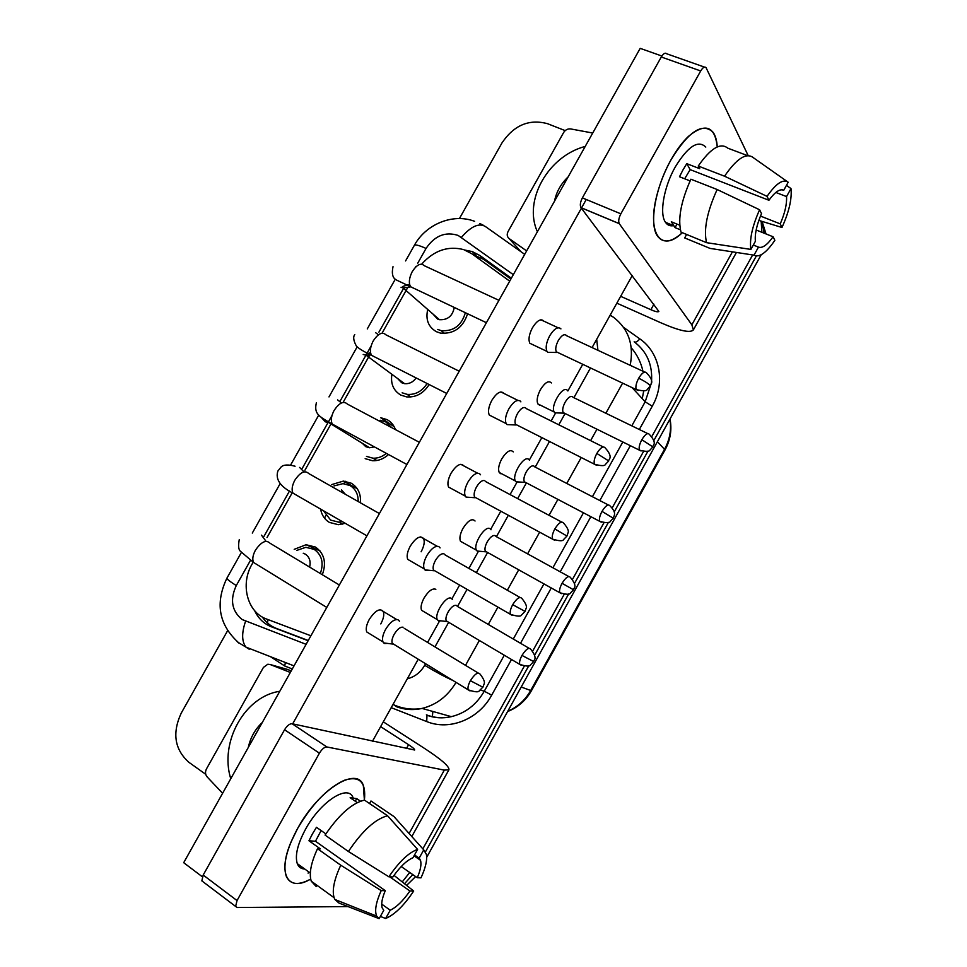 <?xml version="1.0" encoding="UTF-8"?>
<svg xmlns="http://www.w3.org/2000/svg" width="967" height="967" viewBox="0 0 967 967"><rect width="100%" height="100%" fill="white"/><g stroke="black" fill="none" stroke-linecap="round" stroke-linejoin="round"><path stroke-width="1.45" d="M429.143 384.528C423.522 393.412 416.015 397.534 406.623 396.893L400.858 395.104C393.46 390.692 390.463 383.754 391.889 374.289M394.137 426.665L380.744 417.732L387.09 419.63C391.055 421.793 393.823 425.105 395.418 429.59M388.516 454.538C383.742 458.866 378.448 460.945 372.633 460.751L365.163 458.66M331.596 484.624L343.394 481.095L351.347 483.258C358.044 487.428 361.078 493.956 360.461 502.84M345.243 523.304L338.426 524.706L329.372 522.41C324.598 519.497 321.685 515.06 320.621 509.101M294.21 549.329L306.08 544.735L315.52 547.08C324.38 553.547 326.641 562.77 322.313 574.724M467.581 313.767C462.963 327.74 453.91 334.183 440.432 333.095L436.455 331.729C428.357 327.039 425.444 319.618 427.716 309.464M509.694 281.143L471.811 253.741L463.701 249.619C447.963 245.618 433.953 250.465 421.672 264.16M253.161 562.202L252.012 564.232C240.07 584.334 247.262 612.377 266.59 619.049L310.903 635.778M407.494 287.973L382.086 333.119M369.612 355.276L343.225 402.175M331.234 423.486L304.895 470.264M292.264 492.711L267.025 537.555M412.752 874.567L404.52 883.729L412.752 874.567M756.327 256.001L653.813 440.601L756.327 256.001M648.023 451.033L614.214 511.93L648.023 451.033M608.436 522.337L574.495 583.476L608.436 522.337M568.705 593.883L534.642 655.227L568.705 593.883M528.84 665.695L425.492 851.806L528.84 665.695M761.984 221.383L764.135 233.18L761.984 221.383M762.081 221.407L766.021 233.941M761.198 254.756L426.689 857.294M415.629 876.573L406.611 885.397M511.338 278.218L479.898 255.518L472.295 251.601L464.982 250.078M473.008 254.611L483.633 259.374L510.866 279.052M761.162 221.129L761.911 232.298M459.422 218.566L502.006 142.874C513.985 125.142 529.167 118.748 547.564 123.703L565.187 130.618M205.729 774.313L188.855 762.286C174.592 749.437 172.041 733.059 181.216 713.15L227.547 630.786M409.718 872.464L402.248 881.916M752.664 254.95L651.831 436.516M643.478 451.577L612.232 507.832M603.892 522.857L572.512 579.342M564.16 594.391L532.684 651.069M524.283 666.19L422.845 848.857M254.659 610.697C258.31 618.433 263.882 623.8 271.401 626.785L308.122 640.71M308.243 640.505L276.429 628.429C270.615 626.169 265.913 622.373 262.299 617.019M454.26 307.446C452.604 316.064 447.661 320.137 439.441 319.69L437.471 319.013L432.986 314.07M560.92 328.901L560.642 328.575C557.621 326.52 553.97 328.937 549.679 335.839C546.258 342.523 545.352 347.709 546.984 351.408L547.842 352.351L551.287 352.399M566.178 335.259C564.015 333.796 561.392 335.561 558.297 340.553C555.82 345.388 555.155 349.135 556.315 351.807L558.442 352.81M465.357 312.704C461.597 325.577 453.535 331.548 441.182 330.629L437.737 329.445M567.762 390.825L567.315 390.281C562.806 385.047 550.09 406.164 554.236 412.015L554.961 412.836L557.971 412.945M572.621 396.808C570.578 395.624 568.076 397.425 565.139 402.212C562.818 406.72 562.153 410.165 563.169 412.558L564.994 413.465M416.161 377.952C413.09 382.17 409.234 384.068 404.593 383.669L401.668 382.751L397.618 378.52M520.875 401.861L520.173 400.991C516.946 399.286 513.175 401.921 508.847 408.884C505.596 415.181 504.701 420.101 506.2 423.619L507.022 424.598L510.576 424.755M525.613 407.893C523.304 406.684 520.584 408.594 517.466 413.622C515.109 418.191 514.456 421.745 515.508 424.283L517.659 425.371M427.088 383.488C422.108 391.333 415.472 394.959 407.18 394.379L402.151 392.807M374.41 446.899L369.587 447.757L365.756 446.669L362.25 443.237M380.14 420.234L385.797 421.926L391.732 427.632M480.539 474.773L479.559 473.649C476.139 472.295 472.247 475.135 467.895 482.158C464.789 488.117 463.906 492.771 465.272 496.107L466.348 497.316L469.684 497.364M484.902 480.756C482.448 479.801 479.644 481.868 476.501 486.945C474.253 491.26 473.612 494.62 474.579 497.038L476.707 498.186M386.341 453.354C382.255 456.775 377.807 458.382 372.996 458.201L366.457 456.364M342.33 521.624L338.595 522.12L330.666 520.101L323.486 510.745M334.002 485.918L342.983 483.645L350.054 485.567C355.578 488.951 358.286 494.282 358.189 501.547M440.082 547.902L438.825 546.56C435.198 545.557 431.185 548.591 426.798 555.674C423.836 561.307 422.966 565.707 424.199 568.886L425.565 570.3L428.611 570.24M444.071 553.873C441.46 553.172 438.571 555.384 435.404 560.509C433.264 564.583 432.624 567.762 433.506 570.047L435.609 571.267M341.46 489.931L345.376 494.294M303.251 553.245L305.379 554.164C309.537 557.077 310.951 561.38 309.609 567.085M296.712 550.416L305.838 547.31L314.215 549.389C321.951 555.022 323.981 563.072 320.319 573.528M399.492 621.213L397.957 619.702C394.125 619.049 389.991 622.301 385.567 629.444C382.739 634.775 381.88 638.933 382.992 641.943L384.648 643.514L387.356 643.393M403.094 627.22C400.338 626.785 397.364 629.142 394.173 634.316C392.131 638.172 391.502 641.181 392.288 643.345L394.331 644.602M529.481 460.244L528.756 459.398C524.054 454.901 511.483 475.172 515.399 480.986L516.209 481.904L519.182 482.013M533.965 466.118C531.79 465.163 529.227 467.097 526.253 471.92C524.029 476.199 523.389 479.475 524.319 481.759L526.145 482.714M491.031 529.783L490.076 528.731C485.18 524.936 472.754 544.445 476.441 550.199L477.48 551.311L480.224 551.323M495.189 535.645C492.892 534.92 490.233 536.987 487.247 541.846C485.12 545.908 484.491 549.026 485.337 551.202L487.15 552.205M452.471 599.516L451.275 598.295C446.198 595.152 433.893 613.997 437.35 619.654L438.643 620.935L441.109 620.862M456.303 605.39C453.861 604.907 451.13 607.107 448.12 612.002C446.089 615.858 445.461 618.807 446.246 620.874L448.023 621.926M537.398 231.729C523.087 200.604 548.071 156.134 585.216 146.428M554.502 201.209C556.339 191.974 560.884 183.863 568.149 176.876M230.75 778.737C219.255 741.894 244.869 696.325 279.777 691.296M248.289 747.455C250.513 737.458 255.179 729.142 262.275 722.506M671.062 159.724C676.586 149.897 682.412 142.089 688.528 136.311C705.378 122.567 714.951 126.109 717.248 146.911C716.885 140.566 715.495 135.694 713.102 132.31C702.634 122.132 688.625 131.27 671.062 159.724C664.728 171.195 659.965 183.138 656.811 195.527C646.645 234.232 661.779 253.088 682.315 232.696C671.473 242.463 663.205 243.599 657.5 236.105C648.942 224.537 655.106 187.707 671.062 159.724M526.64 250.924L509.162 238.583C507.034 236.782 506.672 234.449 508.05 231.572L563.628 132.527C565.393 129.82 567.738 128.623 570.687 128.937L592.723 133.023M616.849 303.167L660.944 322.821C679.487 330.883 690.293 333.24 693.387 329.904L691.852 324.827L619.291 223.691L580.998 207.7L658.853 311.422C658.116 312.256 655.457 311.688 650.876 309.706L620.657 296.337M748.18 155.59L706.043 67.642C704.653 66.3 702.876 67.412 700.7 70.954L661.283 56.993C663.435 53.499 665.236 52.423 666.71 53.777L704.472 67.098M580.998 207.7L580.937 207.615C579.813 205.282 580.297 202.043 582.376 197.897L620.85 213.828L700.7 70.954M620.85 213.828C618.735 218.022 618.203 221.286 619.243 223.595L619.291 223.691M582.376 197.897L661.283 56.993M671.001 225.807L672.246 225.093M297.606 828.477C312.22 803.831 327.825 787.754 344.421 780.248C359.591 775.474 366.239 782.098 364.402 800.132L363.338 785.458C357.186 765.719 318.687 789.531 297.606 828.477L290.862 842.366C277.191 874.519 288.42 892.444 310.673 879.076C298.223 885.796 290.04 884.757 286.135 875.945C282.751 864.885 286.57 849.062 297.606 828.477M222.603 793.278L207.107 776.876C205.246 774.555 205.028 771.896 206.467 768.91L263.423 667.423L267.811 664.244L270.156 664.522L290.342 672.452M287.078 669.309L291.236 670.844M383.295 721.841L424.187 748.192C441.242 759.325 449.486 766.517 448.942 769.744L444.324 770.119L326.882 746.971C324.477 746.959 321.987 749.026 319.412 753.184L284.552 729.747C287.102 725.649 289.616 723.642 292.094 723.727L414.65 750.017C414.819 749.232 412.788 747.467 408.582 744.699L380.623 726.628M203.336 882.001L201.849 880.877L203.191 875.05L237.036 900.567L319.412 753.184M237.036 900.567L235.622 906.43L237.169 907.505L348.047 906.587M203.191 875.05L284.552 729.747M302.212 868.62L303.59 868.185M424.114 611.809L421.576 610.298C420.44 607.421 421.261 603.348 424.054 598.053C428.502 590.934 432.442 588.021 435.851 589.314M463.048 542.705L460.473 541.266C459.228 538.232 460.062 533.941 462.975 528.369C468.064 520.488 472.089 518.034 475.051 521.008M500.604 473.697L499.238 472.476C497.884 469.297 498.718 464.764 501.764 458.89C506.587 451.359 510.431 449.026 513.284 451.891M369.66 633.748L366.747 631.959C365.599 628.949 366.42 624.803 369.225 619.496C375.148 610.564 379.826 607.88 383.246 611.434C384.419 614.456 383.609 618.614 380.793 623.92M410.721 561.102L407.736 559.373C406.454 556.194 407.288 551.806 410.226 546.21C415.834 537.664 420.294 535.126 423.606 538.571C424.912 541.774 424.078 546.174 421.141 551.77M451.625 488.722L448.579 487.078C447.177 483.718 448.011 479.076 451.093 473.153C456.388 465.006 460.643 462.601 463.834 465.913M492.348 416.596L489.29 415.048C487.743 411.519 488.589 406.611 491.828 400.338C496.82 392.59 500.858 390.281 503.94 393.448M539.574 405.185L537.882 403.928C536.407 400.592 537.265 395.829 540.444 389.641C545.001 382.448 548.652 380.224 551.408 382.944M532.902 344.723L529.868 343.285C528.187 339.586 529.034 334.413 532.43 327.777C537.12 320.391 540.952 318.203 543.913 321.177M202.357 876.791L183.694 862.697L640.19 48.35L661.875 56.026M292.675 723.848L581.385 208.195M581.53 207.917L586.244 199.504M632.273 275.51L592.082 347.576M582.75 364.305L567.871 390.97M555.505 413.139L551.13 420.971M541.846 437.604L529.348 460.026M516.946 482.255L510.068 494.584M500.797 511.192L490.704 529.287M478.387 551.383L468.886 568.415M459.591 585.071L451.952 598.766M439.538 621.032L427.583 642.439M418.228 659.228L372.5 741.193M684.684 178.786L690.16 169.624L768.922 200.266C775.063 191.829 779.994 188.517 783.705 190.318L782.436 189.834M775.836 192.457L786.534 196.579C787.005 204.001 784.914 213.103 780.248 223.885L760.461 216.064M690.1 180.914L679.487 176.743L682.968 169.926L686.788 163.665L699.709 168.681L698.247 166.034C710.624 148.205 720.488 142.258 727.813 148.181L747.539 155.614M673.201 225.722C669.962 226.23 667.387 225.093 665.489 222.313C659.216 213.9 663.737 187.139 675.28 166.916C687.996 146.271 698.162 139.659 705.789 147.081M679.741 225.214L671.316 221.769L675.051 227.608L680.381 229.795M686.618 234.461L684.684 237.93L710.02 248.398L754.006 255.155L758.479 247.117L753.317 245.026M681.022 232.153C677.662 219.062 680.949 201.414 690.897 179.209L717.127 189.508L759.591 209.766L761.513 213.598C756.726 224.815 754.683 234.05 755.384 241.303L750.888 249.413L706.551 242.669L681.022 232.153M706.551 242.669C703.492 229.602 707.022 211.882 717.127 189.508M758.817 220.416L781.977 227.487L780.248 223.885M786.534 196.579L790.994 188.565L786.461 185.362M790.994 188.565C792.046 198.924 789.036 211.906 781.977 227.487M756.158 229.989L773.092 236.77L774.857 240.312C766.299 252.87 759.349 257.814 754.006 255.155M750.888 249.413C749.377 239.441 752.278 226.218 759.591 209.766M773.092 236.77C767.182 245.038 762.31 248.483 758.479 247.117M768.922 200.266L767.049 196.361L724.537 176.199L698.247 166.034M724.537 176.199C736.939 158.177 746.657 152.097 753.704 157.947L787.211 181.542M767.049 196.361C776.066 183.416 783.113 178.714 788.202 182.231L783.705 190.318M690.16 169.624L686.788 163.665M675.051 227.608L677.009 224.09M388.879 876.791L392.916 876.912C400 866.819 406.684 860.425 412.969 857.741L417.599 849.413C408.703 852.556 399.141 861.682 388.879 876.791L348.398 851.492L325.081 835.101C338.958 814.661 352.097 803.009 364.499 800.12L387.574 815.773L417.599 849.413M414.529 854.949L419.158 858.128L420.488 860.279C421.636 864.208 420.572 870.022 417.285 877.722L401.22 866.553M321.129 830.568L315.472 841.254L385.277 890.667C382.086 898.222 381.034 903.94 382.122 907.783L383.778 910.298L379.137 918.65L338.982 903.069L334.884 899.479L334.123 897.739C331.923 890.341 334.135 879.499 340.759 865.211L381.203 890.607L385.277 890.667M316.294 886.618L311.253 881.167C308.896 873.709 310.975 862.89 317.502 848.7L320.379 848.881L308.944 840.77L312.389 834.001L316.463 827.293L325.867 833.892M304.75 869.031C301.136 868.91 298.634 867.109 297.28 863.628C294.802 855.602 297.558 844.118 305.572 829.178C320.488 801.595 347.999 783.935 353.015 797.533M419.158 858.128L423.751 849.872L393.907 816.523L370.977 800.99L369.563 803.553M370.977 800.99L372.222 801.836M393.907 816.523L397.316 820.33M317.502 848.7L340.759 865.211M423.751 849.872L426.423 854.49C427.341 860.147 425.528 867.931 421.008 877.843L417.285 877.722M389.701 876.815L409.923 890.994L413.683 891.042L394.004 875.353M413.683 891.042C404.037 905.511 394.693 914.661 385.64 918.481L390.245 910.201L381.699 904.109M380.369 916.45L385.64 918.481M379.137 918.65L376.695 916.124C374.422 910.938 375.933 902.429 381.203 890.607M409.923 890.994C403.154 900.773 396.591 907.179 390.245 910.201M360.473 801.184L356.714 798.621L350.139 797.727L357.27 802.586M348.398 851.492C362.311 830.81 375.377 818.904 387.574 815.773M308.944 840.77L315.472 841.254M355.264 801.232L356.714 798.621M308.763 871.92L308.086 873.141M267.557 623.062L267.895 619.545M474.035 255.348L476.187 253.958M642.245 398.622L643.732 390.886M642.946 371.243C640.952 362.299 637.06 354.502 631.27 347.83M345.207 481.24L343.829 483.681M325.855 515.677L324.477 518.131M657.391 441.726L665.054 449.897L531.463 690.643L530.69 690.498L664.619 449.135C669.853 439.453 671.606 429.481 669.901 419.219M507.76 711.253C517.538 707.095 525.178 700.168 530.69 690.498L521.213 687.029M513.32 274.664L458.153 235.428C445.364 231.379 434.654 235.718 426.048 248.434L417.732 263.205M474.616 221.322C452.604 212.885 425.565 224.525 414.335 245.376C415.254 244.325 419.158 245.352 426.048 248.434M250.453 560.389L236.274 585.567C229.783 599.697 231.742 611.023 242.149 619.545L306.104 644.324M249.232 649.232L245.932 647.116C241.702 641.484 241.581 632.865 245.57 621.261M623.57 327.366L639.816 338.885C659.917 352.568 665.767 382.714 652.254 406.225L639.32 429.505M630.327 445.678L599.83 500.555M590.861 516.692L560.231 571.811M551.263 587.96L520.524 643.273M511.507 659.494L491.695 695.14C478.713 719.327 449.45 730.979 426.713 721.563L391.2 707.663M292.288 668.959L284.697 665.985L270.53 656.714M610.044 315.363L613.416 317.176C628.526 328.877 634.11 344.917 630.182 365.308M632.104 387.622L645.17 401.801L651.407 382.944M651.48 382.243C652.822 365.067 647.044 351.577 634.159 341.798C635.452 342.741 637.338 341.774 639.816 338.885M461.44 237.314C471.558 225.71 479.862 222.337 486.341 227.185L524.706 254.357M610.274 314.952L611.325 315.689M479.813 223.498L483.282 225.238M238.789 643.019L237.06 641.484M480.442 689.954L484.262 691.236L504.278 655.227M456.025 682.376C447.806 696.155 436.48 704.846 422.059 708.424C413.102 710.382 404.496 709.778 396.216 706.599L393.11 704.242M426.387 714.855C434.388 717.913 442.693 718.505 451.323 716.656C465.429 713.187 476.405 704.713 484.262 691.236L491.695 695.14M622.615 383.137L605.862 413.247M596.965 429.227L590.607 440.638M581.215 457.512L566.771 483.452M557.899 499.395L549.026 515.326M539.646 532.176L527.583 553.849M518.699 569.805L507.337 590.233M497.92 607.131L488.287 624.44M479.354 640.48L465.514 665.344M513.272 639.042L543.938 583.887M552.894 567.774L583.452 512.8M592.396 496.712L622.833 441.979M631.802 425.855L645.17 401.801L652.254 406.225M415.955 266.36L415.592 267.013M405.765 284.479L405.064 285.7M403.735 288.081L378.907 332.165M371.123 346.017L365.877 355.324M365.453 356.086L339.852 401.571M331.983 415.544L327.922 422.76M327.632 423.268L302.042 468.729M289.52 490.982L264.027 536.262M407.3 678.81C414.722 676.948 420.524 672.44 424.694 665.296L425.577 663.725M434.957 646.899L448.664 622.313M457.5 606.466L467.037 589.362M476.356 572.645L487.61 552.459M496.409 536.697L508.352 515.278M517.635 498.621L526.423 482.859M535.21 467.109L549.498 441.472M558.805 424.803L565.091 413.513M573.902 397.715L590.499 367.968M597.932 350.296L596.687 339.296M426.713 721.563L426.991 715.278C434.884 718.13 442.995 718.59 451.323 716.656L422.059 708.424C412.039 710.02 402.477 708.763 393.4 704.641L392.977 704.472M284.697 665.985L285.398 662.516M424.694 665.296C435.38 671.751 444.796 676.815 452.943 680.49M294.028 665.876L245.932 647.116L238.547 642.644C218.832 624.779 214.952 603.287 226.919 578.145C226.749 579.028 229.868 581.505 236.274 585.567M432.37 716.68L432.853 711.458M483.633 259.374L479.898 255.518M276.429 628.429L271.401 626.785M638.691 378.206C644.022 380.817 647.769 383.162 649.921 385.265L650.32 386.099C649.776 384.31 655.831 382.739 646.597 372.936C644.784 370.893 642.148 372.646 638.691 378.206C636.141 383.174 635.319 386.969 636.262 389.592L638.184 390.499M498.936 300.326L424.332 265.732C420.899 262.589 416.886 264.535 412.305 271.546L411.918 272.271C409.029 278.399 408.594 283.222 410.612 286.752L413.997 288.359M410.697 286.873L403.082 287.961L401.039 287.259M641.822 439.707L652.87 446.899C652.254 445.183 658.213 444.131 649.365 434.388C647.685 432.527 645.17 434.304 641.822 439.707C639.429 444.337 638.631 447.83 639.441 450.175L641.097 450.985M596.832 453.438L608.702 460.945C608.05 459.349 614.178 457.911 605.173 447.902C603.287 445.739 600.507 447.588 596.832 453.438C594.391 458.128 593.605 461.718 594.463 464.22L596.397 465.2M375.522 332.588L378.23 334.655M459.204 371.219L385.942 334.836C382.364 331.5 378.145 333.518 373.262 340.892L372.875 341.605C370.131 347.371 369.684 351.94 371.533 355.312L374.954 357.041M370.893 354.974L366.263 355.373L363.217 354.442M554.828 528.925L566.94 536.044L568.04 532.805C569.031 530.943 567.556 527.704 563.616 523.087C561.646 520.838 558.721 522.784 554.828 528.925C552.508 533.361 551.734 536.77 552.52 539.127L554.454 540.178M337.616 399.903L340.275 402.03M419.352 442.294L347.419 404.121C343.732 400.616 339.284 402.719 334.111 410.455L333.724 411.168C331.113 416.596 330.654 420.911 332.334 424.114L335.742 425.951M330.279 422.942L325.287 421.817L321.117 417.188M512.691 604.677L525.045 611.398L526.121 608.316C527.148 606.49 525.746 603.227 521.926 598.513C519.883 596.18 516.801 598.235 512.691 604.677C510.479 608.872 509.718 612.087 510.431 614.323L512.341 615.423M299.613 467.424L303.227 471.11M379.415 513.562L308.787 473.588C304.968 469.926 300.314 472.138 294.826 480.236L294.439 480.962C291.961 486.063 291.49 490.124 293.025 493.17L296.373 495.104M470.397 680.695L482.207 686.884L483.004 687.005L484.068 684.056C485.12 682.255 483.802 678.955 480.091 674.144C477.976 671.751 474.737 673.939 470.397 680.695C468.282 684.66 467.557 687.706 468.185 689.822L470.059 690.946M261.477 535.15L265.901 541.121M339.357 584.999L270.035 543.236C266.094 539.441 261.223 541.774 255.421 550.235L255.034 550.96C252.677 555.759 252.194 559.603 253.584 562.48L256.835 564.486M602.006 511.386L613.271 518.227C613.936 515.399 617.176 513.259 609.935 505.789C608.183 503.855 605.535 505.717 602.006 511.386C599.709 515.774 598.948 519.086 599.685 521.322L601.341 522.192M562.057 583.294L573.54 589.785C572.815 588.238 578.774 587.525 570.385 577.408C568.572 575.389 565.792 577.359 562.057 583.294C559.869 587.452 559.119 590.595 559.796 592.723L561.44 593.641M521.975 655.433L533.687 661.573C532.914 660.062 538.861 659.591 530.714 649.22C528.828 647.153 525.915 649.22 521.975 655.433C519.883 659.385 519.158 662.371 519.775 664.389L521.394 665.344M691.852 324.827L732.418 251.855M650.876 309.706L653.946 304.182M509.162 238.583L520.983 251.71M409.101 833.494L444.324 770.119M406.43 748.567L408.582 744.699M292.094 723.727L326.882 746.971M287.936 669.551L270.156 664.522M306.08 544.735L320.004 550.936M343.394 481.095L357.222 488.71M531.463 690.643C525.818 700.531 517.865 707.493 507.615 711.531M670.01 419.013C672.065 429.65 670.409 439.949 665.054 449.897M476.054 255.469L472.295 251.601M414.335 245.376L405.572 260.933M395.298 279.173L367.267 328.937M357.137 346.923L328.985 396.917M318.747 415.085L290.668 464.946M280.152 483.621L252.302 533.071M241.375 552.483L226.919 578.145M393.013 266.674C391.538 273.637 392.626 278.061 396.277 279.947L486.401 322.688M529.868 343.285L546.984 351.408M556.907 352.484L547.842 352.351M650.32 386.099L647.249 389.423C646.718 391.151 643.055 391.212 636.262 389.592L556.315 351.807M409.573 284.262L402.538 286.546L403.082 287.961L439.441 319.69M441.182 330.629L444.53 333.506M540.891 319.787L558.104 327.765M644.663 372.041L566.505 335.682M563.664 413.151L554.961 412.836M652.87 446.899L650.017 450.006C649.498 451.698 645.968 451.758 639.441 450.175L563.169 412.558M466.372 358.431L466.819 357.319M537.882 403.928L554.236 412.015M647.721 433.579L572.972 397.268M354.768 334.57C352.919 336.903 353.475 340.783 356.46 346.21C358.987 348.688 364.015 351.722 371.533 355.312L446.73 393.46M489.29 415.048L506.2 423.619M516.088 424.984L507.022 424.598M608.702 460.945L605.511 464.317C604.871 466.082 601.184 466.046 594.463 464.22L515.508 424.283M370.518 352.532L365.973 354.369L366.263 355.373L404.593 383.669M407.18 394.379L410.745 396.966M500.894 391.937L517.877 400.374M603.227 446.935L526.121 408.521M316.39 402.683C313.683 414.251 319.303 416.475 332.334 424.114L406.914 464.498M448.579 487.078L465.272 496.107M566.94 536.044L563.628 539.489C562.963 541.254 559.264 541.133 552.52 539.127L474.579 497.038M369.587 447.757L329.276 422.93M372.996 458.201L376.804 460.51M460.8 464.293L477.565 473.189M475.135 497.739L466.058 497.111M561.682 522.059L485.615 481.578M366.928 535.827L293.025 493.17C280.249 486.655 275.208 479.269 277.892 471.026L281.022 467.085C283.355 464.631 288.033 464.353 295.068 466.227M407.736 559.373L424.199 568.886M525.045 611.398L521.6 614.927C520.911 616.692 517.188 616.499 510.431 614.323L433.506 570.047M338.595 522.12L342.669 524.126M420.621 536.878L437.144 546.234M434.026 570.772L424.948 569.889M520.016 597.425L444.977 554.84M239.272 539.586C238.075 545.92 238.511 549.86 240.59 551.408L253.584 562.48L326.786 607.433M366.747 631.959L382.992 641.943M483.004 687.005L479.402 690.631C478.701 692.42 474.966 692.142 468.185 689.822L392.288 643.345M380.333 609.681L396.639 619.496M392.783 644.058L383.706 642.946M478.23 673.032L404.206 628.32M613.271 518.227L610.237 521.443C609.681 523.111 606.164 523.074 599.685 521.322L524.319 481.759M429.179 424.779L429.614 423.703M499.238 472.476L515.399 480.986M524.803 482.352L516.1 481.82M608.291 504.931L534.485 466.735M573.54 589.785L570.409 593.061C569.841 594.741 566.299 594.632 559.796 592.723L485.337 551.202M391.853 491.357L392.276 490.293M460.473 541.266L476.441 550.199M485.809 551.806L477.106 551.045M568.753 576.501L495.89 536.407M533.687 661.573L530.436 664.921C529.856 666.614 526.302 666.444 519.775 664.389L446.246 620.874M354.418 558.152L354.829 557.101M421.576 610.298L437.35 619.654M446.681 621.491L437.978 620.512M529.106 648.289L457.161 606.273M693.387 329.904L736.431 252.46M580.937 207.615L619.243 223.595M411.821 836.528L448.942 769.744M201.849 880.877L235.622 906.43M672.972 225.384L665.489 222.313M420.488 860.279L414.033 855.843M310.31 873.044L297.28 863.628M334.123 897.739L311.253 881.167M376.695 916.124L334.884 899.479"/></g></svg>
